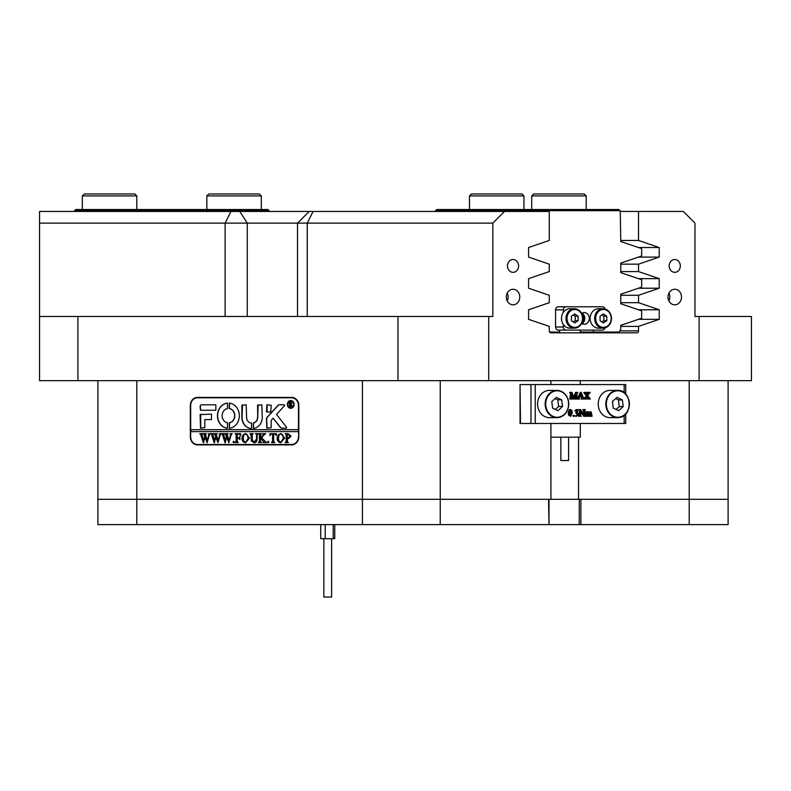 <?xml version="1.0" encoding="UTF-8"?>
<svg xmlns="http://www.w3.org/2000/svg" width="791" height="791" viewBox="0 0 791 791"><rect width="100%" height="100%" fill="white"/><g stroke="black" fill="none" stroke-linecap="round" stroke-linejoin="round"><path stroke-width="1.19" d="M581.929 323.628A8.167 7.079 90 0 0 583.531 318.437A8.167 7.079 90 0 0 581.929 313.256M620.253 210.683L435.406 210.683L437.008 209.516L618.661 209.516L620.253 210.683L620.767 241.522L641.649 248.592L641.649 256.017L620.767 263.087L620.767 272.648L641.649 279.717L641.649 287.143L620.767 294.203L620.767 303.774L641.649 310.833L641.649 318.259L620.767 325.328L620.767 328.937L619.244 332.052L580.287 332.052M559.613 330.104L559.613 332.052L549.597 332.052M593.309 330.104L593.309 332.052M532.659 211.454L533.094 209.516M435.406 210.683L435.406 211.454M74.562 210.683L75.728 209.516L267.902 209.516L269.069 210.683L74.562 210.683L74.562 211.454M269.069 211.454L269.069 210.683M598.56 308.717A9.729 8.424 90 0 0 590.135 318.437A9.729 8.424 90 0 0 598.56 328.166L603.029 328.166A9.729 8.424 -90 0 1 594.614 318.437A9.729 8.424 -90 0 1 603.029 308.717A9.729 8.424 -90 0 1 611.453 318.437A9.729 8.424 -90 0 1 603.029 328.166C608.2 327.603 611.038 324.359 611.562 318.437C611.038 312.514 608.2 309.271 603.029 308.717L598.56 308.717M563.35 324.528A9.729 8.424 90 0 0 569.925 328.166L574.395 328.166C579.566 327.603 582.403 324.359 582.927 318.437C582.403 312.514 579.566 309.271 574.395 308.717A9.729 8.424 -90 0 1 582.819 318.437A9.729 8.424 -90 0 1 574.395 328.166A9.729 8.424 -90 0 1 565.97 318.437A9.729 8.424 -90 0 1 574.395 308.717L569.925 308.717A9.729 8.424 90 0 0 563.35 312.356A9.729 8.424 90 0 0 561.501 318.437A9.729 8.424 90 0 0 563.35 324.528L563.35 326.999A3.115 2.699 90 0 0 566.049 330.104L602.435 330.104A3.115 2.699 90 0 0 605.016 327.899M582.008 313.206A5.834 5.053 -90 0 1 584.816 318.437A5.834 5.053 -90 0 1 582.008 323.667M581.692 313.404A5.834 5.053 -90 0 1 584.242 312.603A5.834 5.053 -90 0 1 589.295 318.437A5.834 5.053 -90 0 1 584.242 324.27A5.834 5.053 -90 0 1 581.692 323.479M605.016 308.974A3.115 2.699 90 0 0 602.435 306.77L566.049 306.77A3.115 2.699 90 0 0 563.35 309.884L563.35 312.356M563.35 309.884L555.569 309.884A3.115 2.699 -90 0 1 558.268 306.77L566.049 306.77M555.569 309.884L555.569 326.999L563.35 326.999M566.049 330.104L558.268 330.104A3.115 2.699 -90 0 1 555.569 326.999M578.152 316.192L574.79 313.948L571.418 316.192L571.418 320.681L574.79 322.926L578.152 320.681L578.152 316.192L575.235 316.192L573.327 314.917M606.786 316.192L603.424 313.948L600.053 316.192L600.053 320.681L603.424 322.926L606.786 320.681L606.786 316.192L603.869 316.192L601.961 314.917M601.961 321.957L603.869 320.681L603.869 316.192M603.869 320.681L606.786 320.681M573.327 321.957L575.235 320.681L575.235 316.192M575.235 320.681L578.152 320.681M568.61 437.176L568.61 460.52L560.829 460.52L560.829 437.176M550.912 437.176L580.287 437.176L580.287 423.472M668.019 297.04A7.781 6.733 90 0 0 674.753 304.822A7.781 6.733 90 0 0 681.496 297.04A7.781 6.733 90 0 0 674.753 289.259A7.781 6.733 90 0 0 668.019 297.04M668.919 300.936A7.781 6.733 90 0 0 669.819 297.04A7.781 6.733 90 0 0 668.919 293.154M506.309 297.04A7.781 6.733 90 0 0 513.043 304.822A7.781 6.733 90 0 0 519.776 297.04A7.781 6.733 90 0 0 513.043 289.259A7.781 6.733 90 0 0 506.309 297.04M507.209 300.936A7.781 6.733 90 0 0 508.109 297.04A7.781 6.733 90 0 0 507.209 293.154M507.486 265.924A6.417 5.557 90 0 0 513.043 272.341A6.417 5.557 90 0 0 518.599 265.924A6.417 5.557 90 0 0 513.043 259.497A6.417 5.557 90 0 0 507.486 265.924M669.196 265.924A6.417 5.557 90 0 0 674.753 272.341A6.417 5.557 90 0 0 680.309 265.924A6.417 5.557 90 0 0 674.753 259.497A6.417 5.557 90 0 0 669.196 265.924M550.912 423.472L550.912 499.329L97.906 499.329L97.906 380.679M504.5 211.454L492.833 223.131L39.55 223.131L39.55 211.454L549.261 211.454L549.261 240.454L528.576 247.524L528.576 257.095L549.261 264.154L549.261 271.58L528.576 278.64L528.576 288.211L549.261 295.28L549.261 302.696L528.576 309.765L528.576 319.337L549.261 326.396L549.261 330.885A1.948 1.681 -90 0 0 550.941 332.833L636.854 332.833A1.948 1.681 -90 0 0 638.535 330.885L638.535 326.396L659.219 319.337L659.219 309.765L638.535 302.696L638.535 295.28L659.219 288.211L659.219 278.64L638.535 271.58L638.535 264.154L659.219 257.095L659.219 247.524L638.535 240.454L620.767 240.454M550.912 380.679L550.912 384.574M728.106 380.679L728.106 499.329L550.912 499.329M578.537 499.329L578.537 437.176M298.81 405.575L298.81 436.701A8.167 7.079 90 0 1 291.731 444.868L197.404 444.868A8.167 7.079 90 0 1 190.324 436.701L190.324 405.575A8.167 7.079 90 0 1 197.404 397.408L291.731 397.408A8.167 7.079 90 0 1 298.81 405.575L298.474 405.575A7.781 6.733 -90 0 0 291.731 397.794L197.404 397.794A7.781 6.733 -90 0 0 190.661 405.575L190.661 429.701L298.474 429.701L298.474 405.575M620.253 211.454L638.535 211.454L638.535 240.454M620.767 295.28L638.535 295.28M620.767 302.696L638.535 302.696M620.767 264.154L638.535 264.154M620.767 271.58L638.535 271.58M488.7 380.679L397.962 380.679L397.962 316.489L488.7 316.489L488.7 380.679L699.096 380.679L699.096 316.489L751.45 316.489L751.45 380.679L699.096 380.679M77.933 316.489L77.933 380.679L39.55 380.679L39.55 316.489L397.962 316.489M39.55 316.489L39.55 223.131M488.7 316.489L492.833 316.489L492.833 223.131M638.535 211.454L683.295 211.454L694.973 223.131L694.973 316.489L699.096 316.489M620.767 326.396L638.535 326.396M77.933 380.679L397.962 380.679M638.475 288.211L659.219 288.211M638.475 278.64L659.219 278.64M638.475 319.337L659.219 319.337M638.475 309.765L659.219 309.765M638.475 257.095L659.219 257.095M638.475 247.524L659.219 247.524M198.759 444.868A8.167 7.079 90 0 1 196.376 444.384M196.376 397.893A8.167 7.079 90 0 1 198.759 397.408M290.821 407.909A3.5 3.035 -90 0 0 290.821 400.908M293.748 404.409A3.5 3.035 -90 0 0 287.687 404.409A3.5 3.035 -90 0 0 293.748 404.409M287.351 404.409A3.886 3.372 -90 0 0 290.722 408.304A3.886 3.372 -90 0 0 294.094 404.409A3.886 3.372 -90 0 0 290.722 400.523A3.886 3.372 -90 0 0 287.351 404.409M290.821 400.523A3.886 3.372 -90 0 0 287.548 404.409A3.886 3.372 -90 0 0 290.821 408.304M286.658 427.555A0.583 0.504 -90 0 0 286.53 427.17L276.543 414.444L284.394 405.803A0.583 0.504 -90 0 0 284.038 404.804L279.144 404.804A1.948 1.681 -90 0 0 277.987 405.338L266.982 417.45A1.948 1.681 -90 0 0 266.468 418.854L266.864 428.139L271.184 427.674L271.184 420.861A1.167 1.009 90 0 1 271.491 420.011L273.132 418.212L280.429 427.506A1.948 1.681 -90 0 0 281.675 428.139L286.154 428.139A0.583 0.504 -90 0 0 286.658 427.555M239.347 415.69A12.646 10.945 -90 0 0 229.35 403.094L229.252 408.561A7.198 6.229 90 0 1 234.63 415.69A7.198 6.229 90 0 1 229.252 422.819L229.35 428.287A12.646 10.945 -90 0 0 239.347 415.69M229.509 403.094L229.449 408.561A7.198 6.229 90 0 1 234.818 415.69A7.198 6.229 90 0 1 229.449 422.819L229.509 428.287M256.383 434.229L255.463 433.676L258.153 433.676L257.194 434.358L257.075 438.896C257.174 441.348 256.185 442.634 254.089 442.752L251.231 440.903L251.054 435.297L249.976 433.676L253.199 433.676L252.26 434.289L252.131 439.232L254.138 442.377L256.541 438.956L256.581 434.229L255.74 433.923M263.986 434.921L261.564 437.641L266.547 442.624L263.017 442.624L263.64 441.961L263.235 441.21L260.526 438.155L260.595 441.932L261.594 442.624L258.37 442.624L259.448 441.012L259.369 434.368L258.37 433.676L261.594 433.676L260.526 435.297L260.526 437.996L263.393 434.773L262.849 433.676L265.667 433.676L263.986 434.921M268.159 442.752L267.516 442.001L268.159 441.259L268.811 442.001L268.159 442.752M269.889 435.584L269.988 433.676L276.346 433.676L276.445 435.584L274.774 434.051L273.646 434.051L273.646 441.012L274.724 442.624L271.501 442.624L272.579 441.012L272.579 434.051L270.858 434.14L269.889 435.584M277.097 438.115L278.343 434.704L280.934 433.557L284.631 438.105L280.845 442.752C278.462 442.466 277.216 440.913 277.097 438.115L278.343 434.704M298.474 436.701A7.781 6.733 -90 0 1 291.731 444.483L197.404 444.483A7.781 6.733 -90 0 1 190.661 436.701L190.661 431.639L298.474 431.639L298.81 436.701M291.088 436.108L288.646 438.53L287.321 438.362L287.469 442.08L288.399 442.624L285.165 442.624L286.243 441.012L286.095 434.229L285.165 433.676L288.013 433.676L291.088 436.108M241.908 438.115L243.153 434.704L245.744 433.557L249.432 438.105L245.655 442.752C243.272 442.466 242.016 440.913 241.908 438.115L243.153 434.704M240.612 435.663L238.991 434.051L237.28 434.051L237.28 437.907L238.674 437.907L239.861 436.662L239.861 439.519L238.674 438.273L237.28 438.273L237.349 441.932L238.348 442.624L235.125 442.624L236.202 441.012L236.123 434.378L235.125 433.676L240.721 433.676L240.612 435.663M233.612 442.752L232.969 442.001L233.612 441.259L234.265 442.001L233.612 442.752M229.845 433.923L232.129 433.923L231.288 434.516L228.787 442.752L226.869 437.433L225.04 442.752L222.419 434.427L221.579 433.676L224.436 433.676L223.685 434.496L225.494 440.646L226.552 436.405L225.049 433.676L228.045 433.676L227.225 434.526L228.955 440.567L230.705 434.486L229.845 433.923L232.129 433.676M218.978 433.923L221.262 433.923L220.412 434.516L217.921 442.752L216.002 437.433L214.173 442.752L211.553 434.427L210.713 433.676L213.57 433.676L212.809 434.496L214.618 440.646L215.686 436.405L214.183 433.676L217.179 433.676L216.358 434.526L218.089 440.567L219.829 434.486L218.978 433.923L221.262 433.676M208.112 433.923L210.386 433.923L209.546 434.516L207.054 442.752L205.126 437.433L203.297 442.752L200.677 434.427L199.836 433.676L202.694 433.676L201.942 434.496L203.752 440.646L204.82 436.405L203.307 433.676L206.303 433.676L205.492 434.526L207.222 440.567L208.962 434.486L208.112 433.923L210.386 433.676M215.854 410.242L215.854 404.804L201.784 404.804A1.948 1.681 -90 0 0 200.093 406.742L200.509 410.242L215.854 410.242M204.81 419.586L211.474 419.586L211.474 414.138L200.093 414.613L200.509 428.139L204.81 427.664L204.81 419.586M251.578 423.086A5.834 5.053 90 0 1 246.584 417.252L246.179 404.804L241.868 405.279L241.868 417.252A11.282 9.769 -90 0 0 251.568 428.534L251.578 423.086M227.531 408.561L227.482 403.094A12.646 10.945 -90 0 0 217.446 415.69A12.646 10.945 -90 0 0 227.442 428.287L227.531 422.819A7.198 6.229 90 0 1 222.162 415.69A7.198 6.229 90 0 1 227.531 408.561M266.864 404.804L266.468 411.725L270.779 412.19L271.184 405.269L266.864 404.804M257.54 417.252A5.834 5.053 90 0 1 253.328 422.997L253.397 428.475A11.282 9.769 -90 0 0 262.256 417.252L261.851 404.804L257.54 405.269L257.728 417.252A5.834 5.053 90 0 1 253.515 422.997L253.506 428.465M291.849 405.486L292.789 406.366L291.77 406.366L290.079 404.349L290.594 406.366L289.041 406.366L289.565 405.595L289.041 402.085L291.978 403.143L291.048 404.201L291.849 405.486M292.789 406.366L291.968 406.366L290.435 404.349M291.731 444.483L293.095 444.483A7.781 6.733 -90 0 0 294.123 444.384M298.474 431.639L298.474 429.701M294.123 397.893A7.781 6.733 -90 0 0 293.095 397.794L291.731 397.794M190.858 429.701L190.858 431.639M258.133 404.804L257.728 417.252M267.061 404.804L267.061 412.19M227.561 403.103A12.646 10.945 -90 0 0 217.644 415.69A12.646 10.945 -90 0 0 227.561 428.277M242.481 404.804L242.066 417.252A11.282 9.769 -90 0 0 251.617 428.524M200.696 414.138L200.696 428.139M281.873 428.139A1.948 1.681 -90 0 1 280.627 427.506L273.132 418.212M279.342 404.804A1.948 1.681 -90 0 0 278.175 405.338L267.18 417.45A1.948 1.681 -90 0 0 266.656 418.854L267.061 428.139M201.972 404.804A1.948 1.681 -90 0 0 200.291 406.742L200.696 410.242M290.594 406.366L289.239 406.248M289.704 406.07L289.486 402.352M289.684 402.352L289.18 402.204M289.239 402.204L290.416 402.085M291.553 403.202L290.079 402.382L290.079 404.171L291.553 403.202L290.524 402.263M290.129 404.171L291.365 403.202M288.844 438.53L287.321 438.362M288.399 442.624L285.363 442.377M286.134 442.001L285.452 442.377M286.322 442.001L286.095 434.229M286.283 434.229L285.452 433.923M285.363 433.923L288.013 433.676M288.29 438.155L289.99 436.187L288.29 434.051L287.321 434.18L287.321 438.016L288.29 438.155L289.793 436.187L288.092 434.051M278.541 434.704L281.131 433.557M281.042 442.752C278.659 442.466 277.404 440.913 277.285 438.115M280.835 442.377L283.534 438.273L282.753 434.832L281.023 433.923L279.164 434.823L278.383 438.085L279.193 441.477L280.835 442.377L283.336 438.273L282.555 434.832L280.825 433.923M270.097 435.584L270.186 433.676L276.346 433.676M276.445 435.584L276.059 434.793M276.257 434.793L274.774 434.051M274.724 442.624L271.689 442.377M272.45 442.021L271.768 442.377M272.648 442.021L272.579 434.051M268.357 442.752L267.516 442.001M267.714 442.001L268.357 441.259M266.547 442.624L263.017 442.377M263.838 441.961L260.526 438.155M261.594 442.624L258.568 442.377M259.31 442.05L258.637 442.377M259.507 442.05L259.369 434.368M259.339 434.091L258.637 433.923M258.568 433.923L261.594 433.676M263.393 434.773L260.526 437.996M263.739 434.308L263.027 433.923M263.047 433.923L265.667 433.676M255.661 433.923L258.153 433.676M254.287 442.752L251.231 440.903M251.429 440.903L251.054 435.297M251.241 435.297L250.253 433.923M250.174 433.923L253.199 433.676M256.581 434.229L256.739 438.956L254.138 442.377M243.341 434.704L245.942 433.557M245.843 442.752C243.46 442.466 242.214 440.913 242.095 438.115M245.645 442.377L248.344 438.273L247.563 434.832L245.833 433.923L243.974 434.823L243.193 438.085L244.004 441.477L245.645 442.377L248.147 438.273L247.365 434.832L245.635 433.923M240.83 435.663L238.991 434.051M239.861 436.662L238.674 437.907M239.861 439.519L238.674 438.273M238.348 442.624L235.313 442.377M236.064 442.05L235.392 442.377M236.262 442.05L236.123 434.378M236.094 434.091L235.392 433.923M235.313 433.923L240.721 433.676M233.81 442.752L232.969 442.001M233.167 442.001L233.81 441.259M228.787 442.752L226.869 437.433M225.504 442.752L222.419 434.427M222.617 434.427L221.579 433.923M221.777 433.923L224.436 433.676M226.552 436.405L225.494 440.646M226.75 436.405L226.305 435.574M226.493 435.574L226.117 434.961M226.315 434.961L225.85 434.358M225.583 433.972L225.049 433.923M225.247 433.923L228.045 433.676M230.705 434.486L228.955 440.567M230.606 434.022L230.043 433.923M217.921 442.752L216.002 437.433M214.638 442.752L211.553 434.427M211.741 434.427L210.713 433.923M210.9 433.923L213.57 433.676M215.686 436.405L214.618 440.646M215.884 436.405L215.429 435.574M215.627 435.574L215.251 434.961M215.449 434.961L214.984 434.358M214.717 433.972L214.183 433.923M214.371 433.923L217.179 433.676M219.829 434.486L218.089 440.567M219.74 434.022L219.176 433.923M207.054 442.752L205.126 437.433M203.771 442.752L200.677 434.427M200.874 434.427L199.836 433.923M200.034 433.923L202.694 433.676M204.82 436.405L203.752 440.646M205.007 436.405L204.562 435.574M204.76 435.574L204.385 434.961M204.572 434.961L204.118 434.358M203.841 433.972L203.307 433.923M203.505 433.923L206.303 433.676M208.962 434.486L207.222 440.567M208.864 434.022L208.3 433.923M331.627 538.691L331.627 597.047L323.845 597.047L323.845 538.691M320.741 524.621L320.741 538.691L334.741 538.691L334.741 524.621M325.19 524.621L325.19 538.691M333.209 524.621L333.209 538.691M728.106 524.621L689.208 524.621L689.208 499.329L728.106 499.329L728.106 524.621L728.106 499.329M689.208 380.679L689.208 499.329L580.891 499.329L580.891 524.621L689.208 524.621M580.891 524.621L579.239 524.621L579.239 499.329M548.994 499.329L548.994 524.621L579.239 524.621M548.994 524.621L548.549 499.329L440.241 499.329L440.241 524.621L548.549 524.621M440.241 524.621L362.436 524.621L362.436 499.329L440.241 499.329L440.241 380.679M136.803 524.621L97.906 524.621L97.906 499.329L136.803 499.329L136.803 524.621L362.436 524.621M136.803 380.679L136.803 499.329L362.436 499.329L362.436 380.679M469.478 195.901L471.426 193.953L522.001 193.953L523.939 195.901L469.478 195.901L469.478 209.516M531.72 195.901L533.668 193.953L584.242 193.953L586.19 195.901L531.72 195.901L531.72 209.516M82.343 195.901L84.291 193.953L134.856 193.953L136.803 195.901L82.343 195.901L82.343 209.516M206.827 195.901L208.775 193.953L259.339 193.953L261.287 195.901L206.827 195.901L206.827 209.516M535.23 384.574L535.23 423.472L530.979 423.472L530.979 384.574L625.73 384.574L625.73 394.106M535.23 423.472L624.168 423.472L624.168 415.354M586.764 412.012L588.188 411.636L589.157 412.556L590.491 411.636L588.573 412.556M589.71 416.076L590.195 413.288L589.572 412.19M587.308 416.076L587.871 413.288L587.229 412.19M590.491 411.636L591.411 412.418L592.063 416.264L590.215 416.264L590.778 413.288L590.155 412.19L589.176 412.862L589.74 416.264L587.891 416.264L588.455 413.288L587.812 412.19L586.853 412.803L587.416 416.264L584.984 416.264L585.291 412.299M585.567 416.264L586.101 412.576L584.984 412.19L586.853 411.636L586.853 412.556L586.853 412.012M579.012 416.076L579.615 410.519L578.488 409.6L580.545 409.6L584.213 414.622L584.094 409.995L583.016 409.787M583.629 413.822L583.511 409.995M584.094 409.995L582.829 409.6L585.409 409.6L584.608 410.796L584.608 416.363L583.857 416.363L580.604 411.884M584.44 416.363L580.604 411.073L580.713 415.858L581.405 416.264L578.814 416.264L579.526 415.809M577.796 414.603L577.43 413.436L576.224 412.932L577.559 411.251L576.58 410.153L574.731 410.895L576.283 409.501L577.924 410.025L577.4 412.329L578.439 414.049L577.974 415.532L576.214 416.353L574.652 415.858L576.758 415.888L577.796 414.603L575.769 412.932M576.174 415.888L577.212 414.603M576.224 412.932L575.64 412.744L576.975 411.251L575.996 410.153M573.287 416.353L572.813 415.799L573.87 415.245L574.355 415.799L573.287 416.353M570.519 416.353L568.61 415.235L568.165 412.981L569.213 409.827L570.558 409.501L571.715 410.282L572.348 412.872L570.519 416.353L569.194 415.235L568.749 412.981L569.797 409.827L570.558 409.501M573.791 399.05L571.468 393.443L571.468 397.843L572.269 399.05L570.271 399.05L571.072 397.843L570.983 392.919L570.271 392.385L571.913 392.385L574.058 397.557L576.204 392.385L577.796 392.385L576.995 393.582L576.995 397.843L577.796 399.05L575.393 399.05L576.105 398.595L576.194 393.443L573.87 399.05L573.208 399.05L571.468 394.847M570.271 399.05L569.688 399.05L570.271 398.862M569.886 398.862L570.489 393.582L569.688 392.385L570.271 392.385M573.762 396.855L575.621 392.385L576.204 392.385M575.393 399.05L574.81 399.05L575.393 398.862M575.008 398.862L575.611 394.847M581.79 399.05L581.207 399.05L581.79 398.446L581.296 396.825L579.585 396.825L579.022 398.446L579.684 399.05L577.865 399.05L581.128 392.287L584.074 399.05L581.79 399.05L582.374 398.446L581.879 396.825L579.585 396.825M577.282 398.862L580.396 392.287L580.98 392.287M587.861 399.05L588.395 398.239L587.189 396.182L585.736 398.506L586.279 399.05L584.242 399.05L586.962 395.807L584.292 392.385L586.932 392.385L586.349 392.969L587.466 395.055L588.731 392.959L588.118 392.385L590.205 392.385L587.693 395.431L590.323 399.05L587.278 399.05L587.851 398.476L586.882 396.647M583.659 398.862L586.378 395.807L583.709 392.573L584.292 392.385M587.189 394.59L588.148 392.959L587.535 392.385L588.118 392.385M530.979 423.472L520.053 423.472L520.053 384.574L520.478 423.472M530.979 384.574L520.478 384.574M625.73 413.93L625.73 423.472L624.168 423.472M576.105 398.595L575.522 398.595M570.271 392.573L569.688 392.573M570.983 392.919L570.4 392.919M571.072 393.582L570.489 393.582M570.973 398.595L570.39 398.595M579.694 396.548L581.78 396.548L580.802 393.869L579.694 396.548L581.197 396.548L580.495 394.62M582.374 398.446L581.79 398.446M581.79 398.862L581.207 398.862M578.814 397.665L578.231 397.665M578.33 398.664L577.746 398.664M588.118 392.573L587.535 392.573M588.682 392.771L588.099 392.771M588.731 392.959L588.148 392.959M588.474 393.552L587.891 393.552M584.292 392.573L583.709 392.573M586.962 395.807L586.378 395.807M585.647 397.764L585.063 397.764M584.608 398.753L584.025 398.753M588.158 397.794L587.575 397.794M588.395 398.239L587.812 398.239M588.435 398.476L587.851 398.476M588.227 398.802L587.644 398.802M587.861 398.862L587.278 398.862M569.55 413.09L569.836 415.344L570.538 416.076L571.359 415.038L571.349 410.747L570.558 409.787L569.55 413.09M569.194 415.235L568.61 415.235M568.749 412.981L568.165 412.981M569.797 409.827L569.213 409.827M569.945 416.076L570.776 415.038L570.964 412.655L569.975 409.787M571.359 415.038L570.776 415.038M571.349 410.747L570.766 410.747M570.964 409.946L570.38 409.946M573.87 416.353L572.813 415.799M573.396 415.799L573.87 415.245M575.462 410.974L574.731 410.895M577.559 411.251L576.975 411.251M576.224 412.744L575.64 412.744M577.43 413.436L576.847 413.436M577.657 413.851L577.074 413.851M576.214 416.353L574.652 415.858M575.314 410.895L576.866 409.501M580.11 415.809L580.198 410.519L578.488 409.787M579.447 409.827L578.864 409.827M580.198 410.519L579.615 410.519M585.627 412.378L584.984 412.19M585.567 412.19L586.675 411.636M586.101 412.576L585.518 412.576M586.131 415.245L585.548 415.245M585.567 416.076L584.984 416.076M588.316 412.497L587.733 412.497M588.455 413.288L587.871 413.288M588.435 415.72L587.851 415.72M590.669 412.507L590.086 412.507M590.758 415.71L590.175 415.71M590.64 415.967L590.056 415.967M587.347 412.012L588.188 411.636M549.379 390.408A13.615 11.796 90 0 0 538.374 399.129A13.615 11.796 90 0 0 549.379 417.638L556.963 417.638A13.615 11.796 -90 0 1 545.958 399.129A13.615 11.796 -90 0 1 556.963 390.408A13.615 11.796 -90 0 1 567.968 408.917A13.615 11.796 -90 0 1 556.963 417.638C562.203 417.361 565.891 414.444 568.027 408.898C569.896 398.298 566.208 392.138 556.963 390.408L549.379 390.408M562.569 406.426L561.669 399.821L556.261 397.408L551.752 401.62L552.652 408.225L558.06 410.628L562.569 406.426L558.673 406.426L557.774 399.821L555.005 398.585M555.42 409.461L558.673 406.426M557.774 399.821L561.669 399.821M608.497 390.517A13.615 11.796 90 0 0 598.253 404.903A13.615 11.796 90 0 0 610.019 417.638L617.603 417.638A13.615 11.796 -90 0 1 605.837 404.903A13.615 11.796 -90 0 1 616.08 390.517A13.615 11.796 -90 0 1 617.603 390.408A13.615 11.796 -90 0 1 629.369 403.123A13.615 11.796 -90 0 1 619.155 417.519C633.423 416.303 631.89 389.479 617.603 390.408L610.019 390.408A13.615 11.796 90 0 0 608.497 390.517M617.049 397.389L612.452 401.452L613.203 408.087L618.552 410.658L623.15 406.594L622.398 399.959L617.049 397.389M616.031 409.451L619.264 406.594L618.513 399.959L615.685 398.595M618.513 399.959L622.398 399.959M619.264 406.594L623.15 406.594M582.532 318.437A8.948 7.752 90 0 0 574.79 309.489A8.948 7.752 90 0 0 567.038 318.437A8.948 7.752 90 0 0 574.79 327.385A8.948 7.752 90 0 0 582.532 318.437M611.166 318.437A8.948 7.752 90 0 0 603.424 309.489A8.948 7.752 90 0 0 595.672 318.437A8.948 7.752 90 0 0 603.424 327.385A8.948 7.752 90 0 0 611.166 318.437M225.128 316.489L225.128 223.131L230.962 211.454M620.253 330.885L638.535 330.885M239.811 211.454L247.267 223.131L247.267 316.489M313.088 211.454L307.254 223.131L307.254 316.489M624.168 392.692L624.168 384.574M576.194 397.843L575.611 397.843M571.072 397.843L570.489 397.843M582.206 397.744L581.622 397.744M585.815 393.859L585.231 393.859M571.547 412.655L570.964 412.655M580.198 415.057L579.615 415.057M584.213 410.796L583.629 410.796M586.131 413.485L585.548 413.485M588.455 415.245L587.871 415.245M590.778 413.288L590.195 413.288M590.778 415.245L590.195 415.245M567.849 408.779A13.229 11.45 90 0 0 561.274 391.683A13.229 11.45 90 0 0 546.472 399.267A13.229 11.45 90 0 0 553.038 416.363A13.229 11.45 90 0 0 567.849 408.779M616.318 390.902A13.229 11.45 90 0 0 606.44 405.734A13.229 11.45 90 0 0 619.284 417.134A13.229 11.45 90 0 0 629.161 402.312A13.229 11.45 90 0 0 616.318 390.902M619.126 417.519A13.615 11.796 -90 0 1 617.603 417.638L619.145 417.519M580.287 330.104L580.287 332.833M580.287 380.679L580.287 384.574M297.525 316.489L297.525 223.131L309.202 211.454M523.939 209.516L523.939 195.901L523.939 209.516M586.19 209.516L586.19 195.901L586.19 209.516M522.001 193.953L523.939 195.901M136.803 195.901L136.803 209.516M261.287 195.901L261.287 209.516"/></g></svg>

